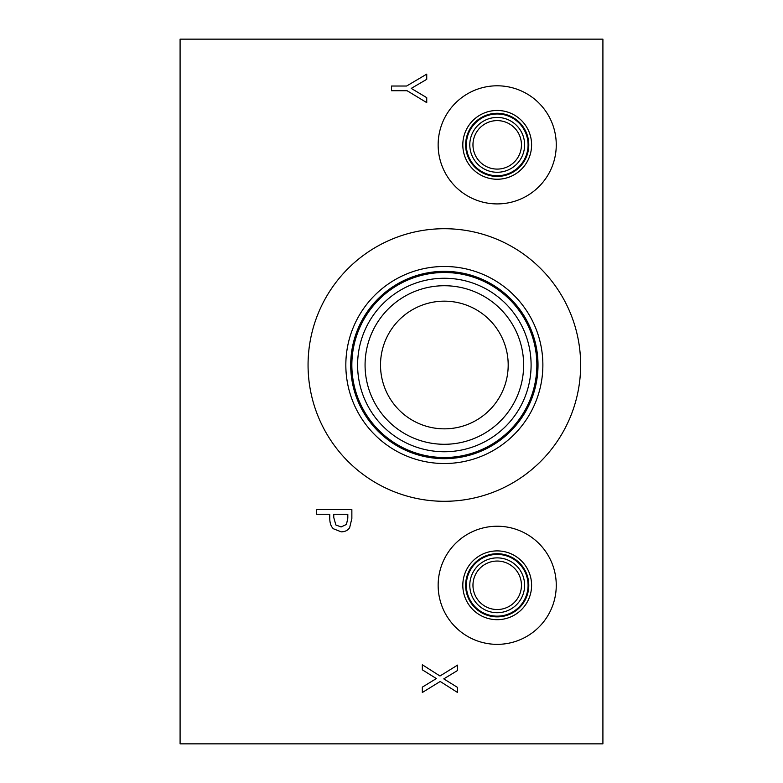 <?xml version="1.0" encoding="UTF-8"?>
<svg xmlns="http://www.w3.org/2000/svg" width="783" height="783" viewBox="0 0 783 783"><rect width="100%" height="100%" fill="white"/><g stroke="black" fill="none" stroke-linecap="round" stroke-linejoin="round"><path stroke-width="1.17" d="M180.09 39.15L602.91 39.15L602.91 743.85L180.09 743.85L180.09 39.15M346.468 524.434L347.809 518.15L347.809 514.265L333.754 514.265L333.754 517.465L335.868 524.972L341.094 526.969L346.468 524.434M349.658 527.654C347.916 530.365 345.117 531.765 341.241 531.853L333.411 528.77C330.994 526.558 329.78 523.044 329.76 518.238L329.76 514.265L316.626 514.265L316.626 509.586L351.861 509.586L351.861 518.434L349.658 527.654M438.147 144.855A59.058 59.058 0 0 1 497.205 85.797A59.058 59.058 0 0 1 556.263 144.855A59.058 59.058 0 0 1 497.205 203.913A59.058 59.058 0 0 1 438.147 144.855M438.147 585.293A59.058 59.058 0 0 1 497.205 526.235A59.058 59.058 0 0 1 556.263 585.293A59.058 59.058 0 0 1 497.205 644.35A59.058 59.058 0 0 1 438.147 585.293M308.062 365.005A136.291 136.291 0 0 1 444.353 228.714A136.291 136.291 0 0 1 580.643 365.005A136.291 136.291 0 0 1 444.353 501.296A136.291 136.291 0 0 1 308.062 365.005M426.735 97.66L426.735 102.622L407.091 90.72L391.5 90.72L391.5 86.032L406.602 86.032L426.735 74.131L426.735 79.328L411.232 88.401L426.735 97.66M440.203 681.474L422.331 692.495L422.331 687.131L436.376 678.558L422.331 669.827L422.331 664.767L439.977 675.993L457.566 665.11L457.566 670.483L443.775 678.881L457.566 687.445L457.566 692.495L440.203 681.474M444.353 301.161A63.844 63.844 0 0 1 499.642 396.922A63.844 63.844 0 0 1 389.063 396.922A63.844 63.844 0 0 1 444.353 301.161M444.353 285.726A79.279 79.279 0 0 1 513.012 404.645A79.279 79.279 0 0 1 375.693 404.645A79.279 79.279 0 0 1 444.353 285.726M444.353 278.259A86.747 86.747 0 0 0 369.224 408.374A86.747 86.747 0 0 0 519.481 408.374A86.747 86.747 0 0 0 444.353 278.259M536.854 365.005A92.502 92.502 0 0 1 444.353 457.507A92.502 92.502 0 0 1 351.851 365.005A92.502 92.502 0 0 1 444.353 272.504A92.502 92.502 0 0 1 536.854 365.005M345.832 365.005A98.521 98.521 0 0 1 444.353 266.484A98.521 98.521 0 0 1 542.873 365.005A98.521 98.521 0 0 1 444.353 463.516A98.521 98.521 0 0 1 345.832 365.005M350.696 365.005A93.657 93.657 0 0 1 444.353 271.349A93.657 93.657 0 0 1 538.009 365.005A93.657 93.657 0 0 1 444.353 458.662A93.657 93.657 0 0 1 350.696 365.005M462.812 585.293A34.393 34.393 0 0 1 497.205 550.899A34.393 34.393 0 0 1 531.598 585.293A34.393 34.393 0 0 1 497.205 619.686A34.393 34.393 0 0 1 462.812 585.293M465.631 585.293A31.574 31.574 0 0 1 497.205 553.718A31.574 31.574 0 0 1 528.779 585.293A31.574 31.574 0 0 1 497.205 616.867A31.574 31.574 0 0 1 465.631 585.293M528.075 585.293A30.87 30.87 0 0 0 497.205 554.423A30.87 30.87 0 0 0 466.335 585.293A30.87 30.87 0 0 0 497.205 616.162A30.87 30.87 0 0 0 528.075 585.293M497.205 120.611A24.244 24.244 0 0 1 518.199 156.972A24.244 24.244 0 0 1 476.211 156.972A24.244 24.244 0 0 1 497.205 120.611M497.205 561.049A24.244 24.244 0 0 1 518.199 597.409A24.244 24.244 0 0 1 476.211 597.409A24.244 24.244 0 0 1 497.205 561.049M497.205 117.44A27.415 27.415 0 0 0 473.461 158.558A27.415 27.415 0 0 0 520.949 158.558A27.415 27.415 0 0 0 497.205 117.44M528.075 144.855A30.87 30.87 0 0 1 497.205 175.725A30.87 30.87 0 0 1 466.335 144.855A30.87 30.87 0 0 1 497.205 113.985A30.87 30.87 0 0 1 528.075 144.855M497.205 557.878A27.415 27.415 0 0 0 473.461 598.995A27.415 27.415 0 0 0 520.949 598.995A27.415 27.415 0 0 0 497.205 557.878M462.812 144.855A34.393 34.393 0 0 1 497.205 110.462A34.393 34.393 0 0 1 531.598 144.855A34.393 34.393 0 0 1 497.205 179.248A34.393 34.393 0 0 1 462.812 144.855M465.631 144.855A31.574 31.574 0 0 1 497.205 113.281A31.574 31.574 0 0 1 528.779 144.855A31.574 31.574 0 0 1 497.205 176.429A31.574 31.574 0 0 1 465.631 144.855"/></g></svg>
